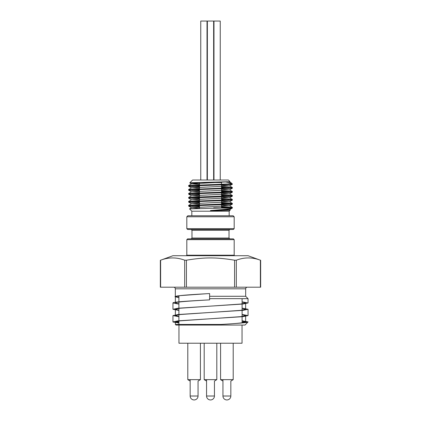 <?xml version="1.0" encoding="UTF-8"?>
<svg xmlns="http://www.w3.org/2000/svg" width="421" height="421" viewBox="0 0 421 421"><rect width="100%" height="100%" fill="white"/><g stroke="black" fill="none" stroke-linecap="round" stroke-linejoin="round"><path stroke-width="0.63" d="M221.504 209.758L230.134 210.19L210.5 210.789L210.5 210.495C221.878 209.637 232.345 208.842 232.281 208.079M230.676 207.827L221.504 207.416M199.496 206.748L189.213 206.232L188.645 206.085L189.429 205.916L230.782 204.343L232.213 204.027L221.504 203.443M199.496 202.775L188.671 202.143L190.929 201.822L231.971 200.243L221.504 199.465M199.496 198.801L188.908 198.038L229.74 196.465L232.36 196.149L221.504 195.491M199.496 194.823L188.887 194.26L189.96 193.944L231.371 192.371L232.329 192.208L231.939 192.055L221.504 191.518M199.496 190.85L188.671 190.224L191.771 189.85L232.229 188.271L221.504 187.545M199.496 186.877L189.387 186.382L188.645 186.219L189.25 186.066L230.503 184.493L232.355 184.23L230.671 183.982M199.496 183.288L189.766 182.909L191.776 182.709L229.603 181.709L229.992 181.619L228.382 180.009L192.618 180.009L189.745 182.882M228.929 181.761L191.544 183.866L199.496 184.503M221.504 185.287L229.456 185.924L191.55 187.84L199.496 188.476M221.504 189.261L229.456 189.897L191.544 191.813L199.496 192.45M221.504 193.234L229.45 193.87L191.544 195.786L199.496 196.428M221.504 197.207L229.456 197.844L191.544 199.759L199.496 200.401M221.504 201.18L229.45 201.822L191.544 203.738L199.496 204.374M221.504 205.153L229.456 205.795L191.55 207.706L199.496 208.348M225.23 209.3L229.456 209.769L210.5 210.726M229.456 209.769L232.25 208.132M225.188 181.914L231.282 182.935L231.203 183.345L227.95 183.982L188.671 185.529L199.496 186.219M221.504 186.887L232.329 187.513L230.745 187.792L188.671 189.503L199.496 190.192M221.504 190.86L232.329 191.487L230.745 191.765L188.671 193.476L199.496 194.165M221.504 194.834L232.329 195.46L230.745 195.739L188.671 197.449L199.496 198.138M221.504 198.807L232.329 199.438L230.745 199.712L188.671 201.422L199.496 202.117M221.504 202.78L232.329 203.411L230.745 203.685L188.671 205.395L199.496 206.09M221.504 206.753L232.329 207.385L227.945 207.827L213.694 207.827L220.462 208.079L189.529 208.879L191.829 211.205L229.171 211.205L230.224 210.158M232.239 208.142L220.462 208.079M227.95 183.982L232.355 184.23M227.95 207.827L213.694 207.827M186.314 255.71L186.819 255.205L234.181 255.205L234.686 255.71M234.181 216.778L233.171 215.768L187.829 215.768L186.819 216.778L234.181 216.778L234.181 228.661L233.371 229.466L187.629 229.466L186.819 228.661L234.181 228.661M160.343 260.299L160.617 260.204C168.637 257.173 176.662 257.173 184.682 260.204L186.429 260.204C204.648 257.173 216.352 257.173 234.571 260.204L236.318 260.204C244.338 257.173 252.363 257.173 260.383 260.204L260.657 260.299L260.657 287.201L160.343 287.201L160.343 260.299L172.952 255.71L248.048 255.71L260.657 260.299M234.181 239.66L233.371 238.854L187.629 238.854L186.819 239.66L234.181 239.66L234.181 255.205M191.171 238.854L191.976 238.044L229.024 238.044L229.829 238.854M229.024 238.044L229.024 230.271L191.976 230.271L191.171 229.466L221.504 229.466M199.496 229.466L191.171 229.466M247.29 287.201C246.301 287.306 245.764 287.848 245.675 288.817L175.325 288.817C175.225 287.838 174.689 287.301 173.71 287.201M199.496 208.484L199.496 182.53L221.504 182.53L222.03 182.004M221.504 210.542L221.504 209.632M221.504 207.827L221.504 182.53M178.904 295.747L178.904 308.146M178.904 308.361L178.904 314.45M178.904 314.671L178.904 320.76M178.904 320.981L178.904 324.449M242.096 320.76L248.048 321.902L245.022 325.054L175.978 325.054L175.373 324.449L221.214 324.449C236.707 323.575 244.848 322.723 245.627 321.902L242.096 320.981M178.904 316.513L175.373 315.592L180.077 314.54L240.923 310.335L245.627 309.282L242.096 308.361M178.904 303.894L175.373 302.973C174.857 301.931 191.208 300.915 209.616 299.868L209.558 298.657L248.048 298.657L248.048 302.973L242.096 301.836M209.616 298.657L209.616 299.868M178.904 297.584L175.373 296.668L180.077 295.616L206.864 293.705M178.904 310.203L175.373 309.282L180.077 308.23L240.923 304.025L245.627 302.973L242.096 302.057M178.904 322.818L175.373 321.902L180.077 320.849L240.923 316.645L245.627 315.592L242.096 314.671M229.171 215.768L229.171 211.205M209.558 299.868C189.855 300.92 172.389 301.931 172.952 302.973L178.904 304.115M242.096 308.146L248.048 309.282L243.017 310.335L177.983 314.54L172.952 315.592L178.904 316.729M248.048 321.902A37.669 2.105 180 0 1 247.98 322.028L242.096 322.028M175.436 322.028L178.904 322.028M248.048 322.028L247.98 322.028C247.627 322.591 238.702 323.396 221.214 324.449M178.904 322.96L173.02 322.028A37.669 2.105 0 0 1 172.952 321.902L177.983 320.849L243.017 316.645L248.048 315.592L242.096 314.45M178.904 310.419L172.952 309.282L177.983 308.23L243.017 304.025L248.048 302.973M245.675 288.817L245.675 296.289L209.616 296.289L209.616 293.558C193.518 294.447 178.23 295.447 175.899 296.289L174.947 296.668L178.904 297.726M175.962 296.289L178.904 296.289M209.558 298.657L209.616 296.289M175.899 296.289L174.947 296.668M242.043 325.054L242.043 343.226L178.957 343.226L178.957 325.054M190.171 381.073L187.803 379.647L187.803 343.226L187.803 379.647L200.417 379.647L200.417 343.226M220.583 379.647L222.951 381.073L220.583 379.647L220.583 343.226L220.583 379.647L233.197 379.647L233.197 343.226M206.564 381.073L204.19 379.647L204.19 343.226M206.553 379.647L206.553 396.014A3.936 3.936 0 0 0 210.489 399.95L210.489 399.95A3.936 3.936 0 0 1 206.553 396.014L214.447 396.014L214.447 381.068L216.81 379.647L204.19 379.647M213.631 21.05L213.631 180.009L213.631 21.05L207.369 21.05L207.369 180.009M207.021 21.05L207.021 180.009L207.021 21.05L200.759 21.05L200.759 180.009M220.241 21.05L220.241 180.009L220.241 21.05L213.979 21.05L213.979 180.009M190.166 379.647L190.166 396.014A3.936 3.936 0 0 0 194.102 399.95L194.102 399.95A3.936 3.936 0 0 0 198.054 396.014L198.054 381.068L200.417 379.647L198.054 381.068M190.166 381.068L190.166 396.014A3.936 3.936 0 0 0 194.102 399.95M222.946 379.647L222.946 396.014A3.936 3.936 0 0 0 226.882 399.95L226.882 399.95A3.936 3.936 0 0 1 222.946 396.014L222.946 381.068M210.511 399.95L210.489 399.95A3.936 3.936 0 0 0 214.447 396.014L214.447 381.068M222.946 396.014L230.834 396.014A3.936 3.936 0 0 1 226.898 399.95M160.617 260.204L160.617 287.201M184.682 287.201L184.682 260.204M186.429 260.204L186.429 287.201M234.571 287.201L234.571 260.204M236.318 260.204L236.318 287.201M260.383 287.201L260.383 260.204M190.166 396.014L198.054 396.014M188.671 206.122L191.55 207.779M232.329 204.132L229.456 205.795M188.671 202.143L191.544 203.806M232.329 200.159L229.45 201.822M188.671 198.17L191.55 199.833M232.329 196.186L229.456 197.844M188.671 194.197L191.544 195.86M232.329 192.208L229.45 193.87M188.671 190.224L191.544 191.887M232.329 188.234L229.456 189.897M188.671 186.25L191.55 187.913M232.329 184.261L229.456 185.924M189.75 182.898L191.544 183.94M229.987 181.64L229.45 181.951M229.45 181.877L231.282 182.935M191.544 183.866L188.671 185.529M229.456 185.85L232.329 187.513M191.55 187.84L188.671 189.503M229.456 189.829L232.329 191.487M191.544 191.813L188.671 193.476M229.45 193.797L232.329 195.46M191.544 195.786L188.671 197.449M229.456 197.775L232.329 199.438M191.544 199.759L188.671 201.422M229.45 201.748L232.329 203.411M191.544 203.738L188.671 205.395M229.456 205.722L232.329 207.385M191.55 207.706L189.529 208.879M229.456 209.695L230.213 210.137M231.387 183.014L232.355 183.982M188.645 185.561L188.645 186.219M188.645 189.534L188.645 190.192M188.645 193.507L188.645 194.165M188.645 197.481L188.645 198.138M188.645 201.454L188.645 202.112M188.645 205.427L188.645 206.085M232.355 187.545L232.355 188.203M232.355 191.518L232.355 192.176M232.355 195.491L232.355 196.154M232.355 199.47L232.355 200.128M232.355 203.443L232.355 204.101M232.355 207.416L232.355 207.827M229.024 230.271L229.829 229.466M242.096 298.657L242.096 303.894M242.096 304.115L242.096 310.203M242.096 310.419L242.096 316.513M242.096 316.729L242.096 322.96M245.627 321.902L245.627 316.334M245.627 309.282L245.627 303.715M175.373 324.449L175.373 321.902M175.373 314.85L175.373 309.282M175.373 302.973L175.373 296.668M231.513 207.827L232.303 208.079M186.819 228.661L186.819 216.778M191.829 215.768L191.829 211.205M191.976 238.044L191.976 230.271M186.819 255.205L186.819 239.66M172.952 302.973L172.952 309.282M172.952 315.592L172.952 321.902M248.048 309.282L248.048 315.592M175.325 288.817L175.325 296.289M245.675 296.289L248.048 298.657M230.834 381.068L233.197 379.647L230.834 381.068L230.834 396.014M216.81 379.647L216.81 343.226L216.81 379.647"/></g></svg>
